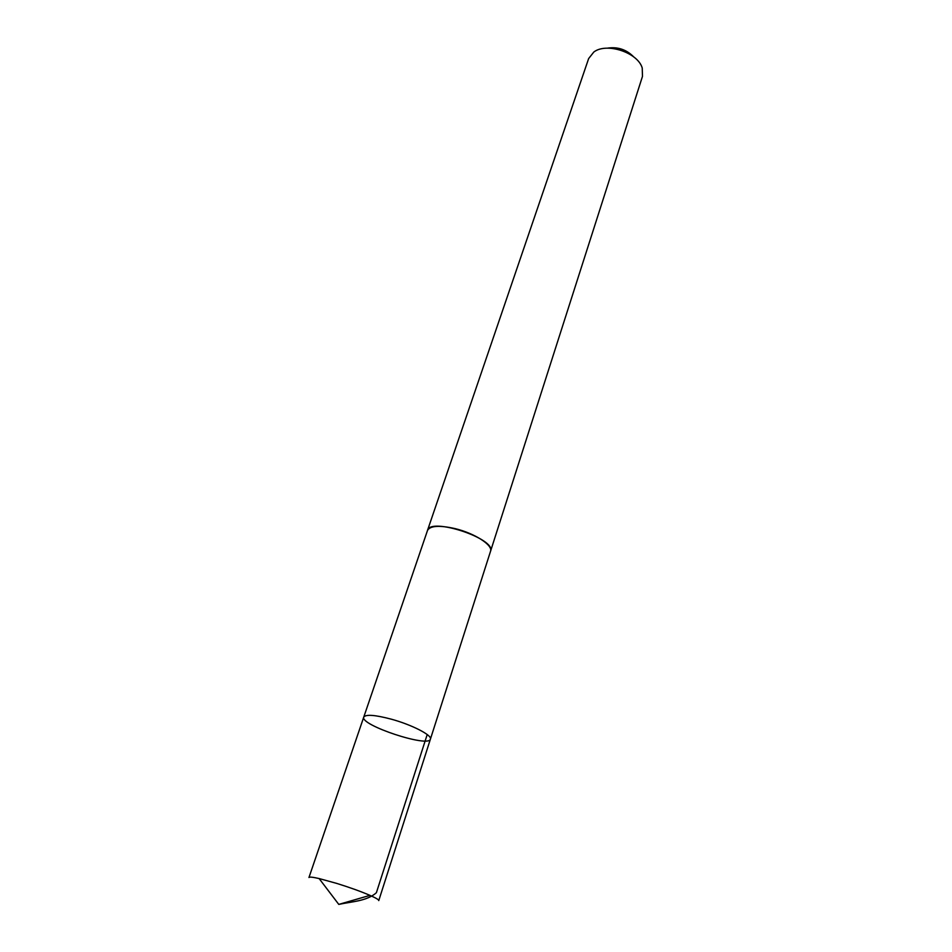 <?xml version="1.0" encoding="UTF-8"?>
<svg xmlns="http://www.w3.org/2000/svg" width="952" height="952" viewBox="0 0 952 952"><rect width="100%" height="100%" fill="white"/><g stroke="black" fill="none" stroke-linecap="round" stroke-linejoin="round"><path stroke-width="1.43" d="M391.45 719.212C375.088 714.904 365.854 714.19 363.759 717.082C359.63 725.067 428.971 747.998 430.411 739.133C432.398 735.361 412.037 724.841 391.45 719.212C375.088 714.904 365.854 714.19 363.759 717.082L308.96 877.506C309.329 876.744 312.72 877.101 319.122 878.553L336.734 883.408C349.812 887.478 360.891 891.465 369.971 895.368C375.98 898.022 378.908 899.759 378.765 900.592L430.411 739.133C432.398 735.361 412.037 724.841 391.45 719.212M363.759 717.082L427.519 530.419C430.173 525.718 439.336 525.111 454.973 528.586C474.62 533.251 493.172 545.246 490.518 551.256L490.399 551.601M427.4 530.764L427.496 530.407C430.09 516.876 496.527 538.844 490.542 551.256L430.411 739.133M427.496 530.407L588.645 58.572L593.822 52.027C606.507 42.162 637.935 52.55 642.231 68.032L642.481 76.374L490.542 551.256M607.269 48.171C617.586 46.565 626.416 49.48 633.734 56.93M427.21 734.539L376.385 892.714C366.925 901.175 351.919 901.532 338.781 904.4L369.971 895.368M338.781 904.4L319.122 878.553"/></g></svg>
